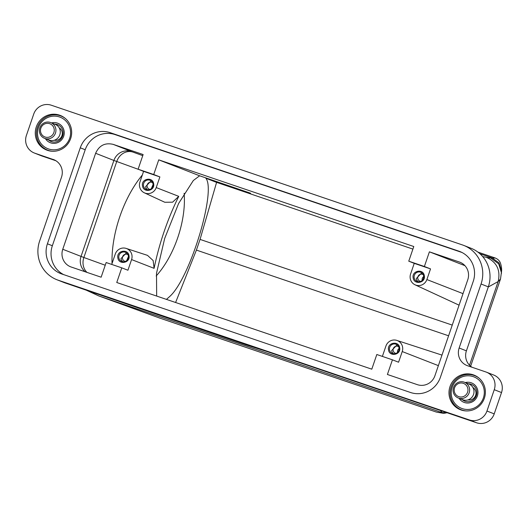 <?xml version="1.0" encoding="UTF-8"?>
<svg xmlns="http://www.w3.org/2000/svg" width="528" height="528" viewBox="0 0 528 528"><rect width="100%" height="100%" fill="white"/><g stroke="black" fill="none" stroke-linecap="round" stroke-linejoin="round"><path stroke-width="0.79" d="M158.743 159.852L153.727 174.517L138.112 169.211L143.128 154.546L113.203 144.375C105.026 142.481 99.172 145.451 95.627 153.285L62.759 249.275A14.091 13.741 111.4 0 0 70.62 266.812A14.091 13.741 111.4 0 0 71.207 267.029L101.138 277.2L106.154 262.535L121.77 267.841L116.754 282.506L371.791 369.178L376.814 354.512L392.429 359.819L387.407 374.484L417.331 384.655A14.091 13.741 111.4 0 0 434.914 375.745L467.775 279.754A14.091 13.741 111.4 0 0 459.914 262.211A14.091 13.741 111.4 0 0 459.327 262L429.403 251.83L424.38 266.495L408.764 261.188L413.787 246.523L158.743 159.852L199.63 175.784L193.334 180.51L178.603 203.504L164.683 238.458L156.512 273.233L156.658 296.069M452.252 325.103L200.059 239.402L216.579 182.404L205.814 178.193C216.5 190.476 190.403 277.398 170.122 296.122L166.452 299.396M200.059 239.402L196.403 250.094L175.6 302.504M205.814 178.193L250.556 193.222L199.63 175.784M156.163 275.992A66.238 32.954 108.6 0 0 184.133 193.274M153.727 174.517L159.878 176.913L156.229 187.579A8.824 8.606 111.4 0 1 144.395 192.832A8.824 8.606 111.4 0 1 139.927 182.041L143.583 171.376L138.112 169.211M111.725 264.429L115.282 254.034A8.824 8.606 111.4 0 1 126.185 248.424A8.824 8.606 111.4 0 1 131.578 259.571L154.097 268.343C159.298 243.177 167.515 219.179 178.748 196.357L172.597 202.184L164.795 202.264L144.395 192.832M131.578 259.571L127.928 270.237L121.77 267.841M63.624 274.606A23.958 23.364 111.4 0 1 52.351 245.738L85.213 149.747A23.958 23.364 111.4 0 1 115.097 134.6L461.974 252.476M392.429 359.819L398.581 362.215L402.23 351.549A8.824 8.606 111.4 0 0 396.845 340.402A8.824 8.606 111.4 0 0 385.935 346.012L382.378 356.4M412.903 249.104L216.104 182.2M216.579 182.404L217.18 182.596M447.572 412.632C442.715 413.622 444.543 413.47 436.392 412.078L160.169 318.245M87.067 290.4L99.086 296.043L160.327 318.305M159.878 176.913L143.583 171.376M153.655 183.784C152.816 176.411 140.976 178.596 142.501 185.843C143.339 193.208 155.179 191.03 153.655 183.784M112.035 263.512A77.51 38.564 -71.4 0 1 142.349 174.973M154.097 268.343L153.14 260.555L147.497 255.367L126.185 248.424M129.01 255.776C128.172 248.398 116.325 250.589 117.85 257.836C118.688 265.208 130.535 263.023 129.01 255.776M110.154 132.66L458.885 251.17A23.958 23.364 111.4 0 1 459.881 251.533A23.958 23.364 111.4 0 1 473.246 281.351L440.378 377.342A23.958 23.364 111.4 0 1 410.5 392.489L61.769 273.979A23.958 23.364 111.4 0 1 60.773 273.616A23.958 23.364 111.4 0 1 47.408 243.797L80.276 147.807A23.958 23.364 111.4 0 1 110.154 132.66L115.097 134.6M408.764 261.188L414.236 263.353L410.586 274.019A8.824 8.606 111.4 0 0 415.054 284.803L459.076 305.171M424.38 266.495L430.531 268.891L414.236 263.353M415.054 284.803A8.824 8.606 111.4 0 0 426.881 279.556L430.531 268.891M429.403 251.83L464.944 265.676M399.663 347.754C398.825 340.382 386.984 342.566 388.502 349.813C389.347 357.179 401.188 355.001 399.663 347.754M482.731 256.621L490.835 258.1L495.165 258.001M440.101 410.137L442.22 412.652C442.048 413.068 439.923 412.83 435.831 411.926M153.014 184.001A4.93 4.811 -68.6 0 0 145.233 181.097A4.93 4.811 -68.6 0 0 146.447 189.473A4.93 4.811 -68.6 0 0 153.014 184.001M128.363 255.994A4.93 4.811 -68.6 0 0 120.589 253.09A4.93 4.811 -68.6 0 0 121.803 261.466A4.93 4.811 -68.6 0 0 128.363 255.994M486.955 411.028A14.091 13.741 111.4 0 1 469.372 419.938L476.639 422.789A14.091 13.741 -68.6 0 0 494.215 413.879L501.521 392.548A14.091 13.741 -68.6 0 0 493.66 375.012L486.394 372.154A14.091 13.741 111.4 0 1 494.254 389.697L486.955 411.028L494.215 413.879M54.226 159.852L34.848 153.206A14.091 13.741 111.4 0 1 34.261 152.988A14.091 13.741 111.4 0 1 26.4 135.452L33.706 114.121A14.091 13.741 111.4 0 1 51.282 105.211L462.469 244.946A31.007 30.235 111.4 0 1 463.756 245.414A31.007 30.235 111.4 0 1 481.054 284.005L459.142 347.998A14.091 13.741 111.4 0 0 467.003 365.534A14.091 13.741 111.4 0 0 467.59 365.752L485.806 371.943A14.091 13.741 111.4 0 1 486.394 372.154M53.064 159.397A14.091 13.741 111.4 0 1 53.651 159.608A14.091 13.741 111.4 0 1 61.512 177.151L39.6 241.144A31.007 30.235 111.4 0 0 56.899 279.734L64.165 282.586A31.007 30.235 -68.6 0 0 65.452 283.054L246.028 344.837L267.142 351.595L476.639 422.789M469.372 419.938L58.186 280.203A31.007 30.235 111.4 0 1 56.899 279.734M59.499 115.15A18.605 18.137 111.4 0 1 60.271 115.427A18.605 18.137 111.4 0 1 70.508 138.983A18.605 18.137 111.4 0 1 47.447 150.341A18.605 18.137 111.4 0 1 46.675 150.058A18.605 18.137 111.4 0 1 36.439 126.509A18.605 18.137 111.4 0 1 59.499 115.15M461.155 409.999A18.605 18.137 111.4 0 1 460.383 409.715A18.605 18.137 111.4 0 1 450.146 386.166A18.605 18.137 111.4 0 1 473.207 374.801A18.605 18.137 111.4 0 1 473.979 375.085A18.605 18.137 111.4 0 1 484.216 398.64A18.605 18.137 111.4 0 1 461.155 409.999M424.314 275.755C423.476 268.382 411.629 270.574 413.153 277.814C413.992 285.193 425.839 283.001 424.314 275.755M399.023 347.972A4.93 4.811 -68.6 0 0 391.241 345.068A4.93 4.811 -68.6 0 0 392.456 353.443A4.93 4.811 -68.6 0 0 399.023 347.972M55.882 160.736L42.115 156.057A14.091 13.741 -68.6 0 1 41.527 155.846L34.261 152.988M459.142 347.998L466.409 350.849L488.321 286.856A31.007 30.235 -68.6 0 0 471.022 248.266L463.756 245.414M466.409 350.849A14.091 13.741 -68.6 0 0 472.039 367.264M486.394 257.334C496.789 262.066 500.709 270.131 498.161 281.536L500.518 278.975L501.6 270.91C501.864 266.977 500.326 261.842 499.376 261.195C498.564 259.862 497.112 258.766 495.007 257.915L477.906 252.1M488.261 287.014L498.161 281.536L469.511 365.211M490.835 258.1L498.709 263.855L501.567 273.181M151.081 180.847L145.642 186.602A4.93 4.811 -68.6 0 0 147.576 189.757M126.43 252.839L120.991 258.595A4.93 4.811 -68.6 0 0 122.932 261.749M62.535 116.51A18.605 18.137 -68.6 0 0 61.888 116.371M48.503 150.473A18.605 18.137 -68.6 0 0 49.064 150.81M476.243 376.167A18.605 18.137 -68.6 0 0 475.596 376.022M462.211 410.131A18.605 18.137 -68.6 0 0 462.772 410.467M423.667 275.979A4.93 4.811 -68.6 0 0 415.892 273.075A4.93 4.811 -68.6 0 0 417.107 281.444A4.93 4.811 -68.6 0 0 423.667 275.979M397.082 344.817L391.644 350.572A4.93 4.811 -68.6 0 0 393.584 353.727M152.632 182.741A3.663 3.571 -68.6 0 0 147.127 186.476A3.663 3.571 -68.6 0 0 150.005 189.427M127.987 254.734A3.663 3.571 -68.6 0 0 122.476 258.469A3.663 3.571 -68.6 0 0 125.36 261.419M421.733 272.824L416.295 278.579A4.93 4.811 -68.6 0 0 418.235 281.734M398.64 346.711A3.663 3.571 -68.6 0 0 393.136 350.447A3.663 3.571 -68.6 0 0 396.013 353.397M153.074 184.543L151.516 188.199A3.663 3.571 -68.6 0 0 151.556 188.404M128.423 256.535L126.865 260.198A3.663 3.571 -68.6 0 0 126.905 260.403M423.291 274.718A3.663 3.571 -68.6 0 0 417.78 278.454A3.663 3.571 -68.6 0 0 420.664 281.404M399.076 348.513A3.663 3.571 -68.6 0 0 397.518 352.169L397.558 352.374M65.274 118.424A18.322 17.866 -68.6 0 0 61.043 116.035A18.322 17.866 -68.6 0 0 51.803 115.058A18.322 17.866 -68.6 0 0 36.551 131.208A18.322 17.866 -68.6 0 0 47.652 150.143A18.322 17.866 -68.6 0 0 50.998 151.081A18.322 17.866 -68.6 0 0 52.378 151.272M478.982 378.081A18.322 17.866 -68.6 0 0 474.751 375.692A18.322 17.866 -68.6 0 0 465.511 374.715A18.322 17.866 -68.6 0 0 450.259 390.865A18.322 17.866 -68.6 0 0 461.36 409.801A18.322 17.866 -68.6 0 0 464.706 410.738A18.322 17.866 -68.6 0 0 466.085 410.929M423.727 276.514A3.663 3.571 -68.6 0 0 422.169 280.177L422.209 280.381M56.397 149.615A16.909 16.493 111.4 0 1 50.965 149.582A16.909 16.493 111.4 0 1 37.514 132.878A16.909 16.493 111.4 0 1 51.711 116.332A16.909 16.493 111.4 0 1 70.435 130.304A16.909 16.493 111.4 0 1 56.397 149.615M470.105 409.273A16.909 16.493 111.4 0 1 464.673 409.24A16.909 16.493 111.4 0 1 451.222 392.535A16.909 16.493 111.4 0 1 465.419 375.989A16.909 16.493 111.4 0 1 484.143 389.954A16.909 16.493 111.4 0 1 470.105 409.273M45.421 138.666A10.428 10.171 -68.6 0 0 64.159 131.327A10.428 10.171 -68.6 0 0 51.605 122.925M459.129 398.323A10.428 10.171 -68.6 0 0 477.866 390.984A10.428 10.171 -68.6 0 0 465.313 382.582M48.404 139.841A9.022 8.798 -68.6 0 0 63.109 134.013A9.022 8.798 -68.6 0 0 54.589 124.1M462.112 399.498A9.022 8.798 -68.6 0 0 476.817 393.67A9.022 8.798 -68.6 0 0 468.296 383.757M49.262 140.164A9.022 8.798 -68.6 0 0 51.493 141.643M58.073 124.879A9.022 8.798 -68.6 0 0 55.44 124.443M462.97 399.821A9.022 8.798 -68.6 0 0 465.201 401.3M471.781 384.529A9.022 8.798 -68.6 0 0 469.148 384.1M54.311 140.23A6.765 6.593 -68.6 0 0 59.182 127.829M468.019 399.887A6.765 6.593 -68.6 0 0 472.89 387.486M44.57 138.336L48.932 140.045A8.455 8.243 -68.6 0 0 58.054 126.304A8.455 8.243 -68.6 0 0 55.11 124.304L50.754 122.595A8.455 8.243 111.4 0 1 54.49 135.102A8.455 8.243 111.4 0 1 41.626 136.336A8.455 8.243 111.4 0 1 50.754 122.595M458.278 397.993L462.64 399.703A8.455 8.243 -68.6 0 0 471.761 385.961A8.455 8.243 -68.6 0 0 468.818 383.962L464.462 382.252A8.455 8.243 111.4 0 1 468.197 394.759A8.455 8.243 111.4 0 1 455.334 395.993A8.455 8.243 111.4 0 1 464.462 382.252M52.397 125.459A7.049 6.871 111.4 0 1 52.087 135.386A7.049 6.871 111.4 0 1 41.633 126.555A7.049 6.871 111.4 0 1 52.397 125.459M466.105 385.117A7.049 6.871 111.4 0 1 465.795 395.043A7.049 6.871 111.4 0 1 455.341 386.212A7.049 6.871 111.4 0 1 466.105 385.117M156.229 187.579L178.748 196.357M448.589 335.795L196.403 250.094M447.15 412.771L442.22 412.652L98.736 295.918M80.276 147.807L85.213 149.747M52.351 245.738L47.408 243.797M458.885 251.17L460.858 251.942M426.881 279.556L463.023 293.641M459.327 262L460.489 262.456M402.23 351.549L438.372 365.633M62.759 249.275L83.873 257.506A14.091 12.223 -70.1 0 0 86.988 272.389M85.166 271.775A14.091 13.741 111.4 0 1 81.028 256.45L113.89 160.453L95.627 153.285M139.319 169.693L113.89 160.453A14.091 13.741 -68.6 0 1 131.472 151.543L113.203 144.375M131.472 151.543L132.891 152.077A14.091 12.223 -70.1 0 0 116.741 161.515L83.873 257.506L105.23 265.234M142.751 155.648L132.891 152.077M479.972 253.796L492.208 257.954L499.013 262.871L501.6 270.851M501.521 392.548L494.254 389.697M488.321 286.856L481.054 284.005M34.848 153.206L42.115 156.057M58.186 280.203L65.452 283.054M85.892 290.004L98.921 295.99L160.248 318.278M396.845 340.402L441.976 355.106M470.633 366.247L500.518 278.975M49.705 150.949L47.652 150.143M63.096 116.84L61.043 116.035M463.412 410.606L461.36 409.801M476.804 376.497L474.751 375.692"/></g></svg>
